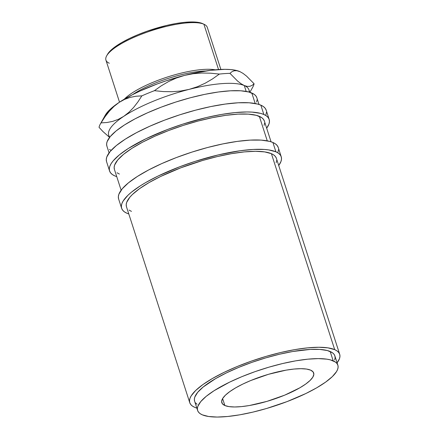 <?xml version="1.0" encoding="UTF-8"?>
<svg xmlns="http://www.w3.org/2000/svg" width="439" height="439" viewBox="0 0 439 439"><rect width="100%" height="100%" fill="white"/><g stroke="black" fill="none" stroke-linecap="round" stroke-linejoin="round"><path stroke-width="0.66" d="M334.699 349.636A78.779 20.737 -17.9 0 1 339.693 354.284A78.779 20.737 -17.9 0 1 337.108 362.823L339.468 358.674L339.951 356.402L339.709 354.344L338.749 352.522L337.07 350.948L334.699 349.636L271.401 153.672L334.699 349.636L327.955 347.864L318.791 347.265L307.541 347.869L294.651 349.647L280.609 352.539L265.957 356.424L251.256 361.16L237.076 366.56L223.956 372.42L212.405 378.517L202.862 384.608L195.701 390.469L191.19 395.863L189.988 398.327L189.505 400.598L189.747 402.651L190.713 404.478L192.386 406.053L194.762 407.359A78.779 20.737 -17.9 0 1 189.763 402.711A78.779 20.737 -17.9 0 1 247.536 362.493A78.779 20.737 -17.9 0 1 334.699 349.636M196.853 408.122A78.779 20.737 -17.9 0 1 194.762 407.359L196.853 408.122M339.693 354.284L276.4 158.32A78.779 20.737 162.1 0 0 271.401 153.672L264.662 151.899L255.493 151.301L244.249 151.905L231.353 153.683L217.316 156.575L202.664 160.46L180.775 167.824L160.663 176.456L149.112 182.547L139.569 188.644L132.408 194.499L129.807 197.27L126.69 202.363L126.207 204.629L126.454 206.687M333.196 360.831A73.697 19.398 -17.9 0 1 337.871 365.182A73.697 19.398 -17.9 0 1 283.83 402.804A73.697 19.398 -17.9 0 1 202.291 414.833L200.069 413.604L198.499 412.133L197.599 410.427L197.374 408.5L197.824 406.377L200.733 401.619L206.22 396.324L214.073 390.71L229.602 382.144L241.873 376.662L255.141 371.608L268.893 367.18L282.601 363.541L295.732 360.842L307.794 359.173L318.313 358.614L326.89 359.168L330.347 359.865L335.418 362.054L336.987 363.53L337.887 365.237L338.112 367.158L337.662 369.281L336.537 371.586L332.318 376.635L325.617 382.117L316.689 387.818L305.884 393.52L287.073 401.592L266.594 408.484L252.886 412.117L239.754 414.822L227.693 416.485L217.173 417.05L208.591 416.49L202.291 414.833A73.697 19.398 -17.9 0 1 197.616 410.481A73.697 19.398 -17.9 0 1 251.657 372.859A73.697 19.398 -17.9 0 1 333.196 360.831L330.183 351.496L333.196 360.831M337.871 365.182L334.858 355.848A73.697 19.398 162.1 0 0 330.183 351.496A73.697 19.398 162.1 0 0 248.644 363.525A73.697 19.398 162.1 0 0 194.603 401.147L197.616 410.481M224.861 405.521A48.285 12.709 -17.9 0 1 221.799 402.673A48.285 12.709 -17.9 0 1 257.205 378.023A48.285 12.709 -17.9 0 1 310.625 370.143A48.285 12.709 -17.9 0 1 313.687 372.991A48.285 12.709 -17.9 0 1 278.282 397.641A48.285 12.709 -17.9 0 1 224.861 405.521L222.611 398.568L224.861 405.521L228.988 406.607L234.607 406.975L241.505 406.607L249.401 405.515L266.989 401.361L284.691 395.149L299.81 387.824L305.659 384.087L310.049 380.498L312.815 377.189L313.847 374.286L313.111 371.91L310.625 370.143L306.493 369.051L300.874 368.689L293.982 369.056L286.08 370.148L268.498 374.302L250.795 380.514L242.756 384.103L235.672 387.84L229.827 391.577L225.437 395.166L222.672 398.475L221.64 401.372L222.375 403.754L224.861 405.521M275.917 151.812A83.86 22.071 -17.9 0 1 281.234 156.761A83.86 22.071 -17.9 0 1 278.721 165.525L280.998 161.431L281.509 159.011L281.256 156.822L280.23 154.879L278.441 153.206L275.917 151.812L272.904 142.477L275.917 151.812L268.739 149.918L264.163 149.441L253.243 149.447L240.336 150.72L218.337 154.896L194.883 161.453L179.441 166.875L158.035 176.061L145.737 182.553L140.365 185.812L131.426 192.2L127.952 195.273L123.15 201.018L121.872 203.641L121.356 206.056L121.614 208.245L122.64 210.188L124.424 211.867L126.953 213.261A83.86 22.071 -17.9 0 1 121.636 208.311A83.86 22.071 -17.9 0 1 183.129 165.498A83.86 22.071 -17.9 0 1 275.917 151.812M128.797 213.947A83.86 22.071 -17.9 0 1 126.953 213.261L128.797 213.947M281.234 156.761L278.222 147.427A83.86 22.071 162.1 0 0 272.904 142.477A83.86 22.071 162.1 0 0 180.116 156.163A83.86 22.071 162.1 0 0 118.618 198.977L121.636 208.311M263.861 114.486A83.86 22.071 -17.9 0 1 269.178 119.435A83.86 22.071 -17.9 0 1 266.665 128.199L268.942 124.1L269.453 121.685L269.195 119.496L268.169 117.553L266.385 115.874L263.861 114.486L260.848 105.151L263.861 114.486L260.618 113.383L252.107 112.115L246.927 111.956L234.953 112.598L221.229 114.497L206.281 117.57L182.827 124.127L167.385 129.549L145.978 138.735L128.309 148.481L119.37 154.874L113.13 160.893L111.094 163.692L109.816 166.315L109.3 168.73L109.558 170.919L110.584 172.862L112.368 174.541L114.897 175.935A83.86 22.071 -17.9 0 1 109.58 170.985A83.86 22.071 -17.9 0 1 171.073 128.172A83.86 22.071 -17.9 0 1 263.861 114.486M116.741 176.621A83.86 22.071 -17.9 0 1 114.897 175.935L116.741 176.621M269.178 119.435L266.166 110.101A83.86 22.071 162.1 0 0 260.848 105.151A83.86 22.071 162.1 0 0 168.06 118.837A83.86 22.071 162.1 0 0 106.562 161.651L109.58 170.985M220.861 69.422L207.274 27.361A53.251 14.015 162.1 0 0 203.894 24.216A53.251 14.015 -17.9 0 1 204.173 24.343L202.664 23.635A51.978 13.68 162.1 0 0 202.39 23.514L203.894 24.216L218.54 69.549L203.894 24.216A53.251 14.015 162.1 0 0 144.974 32.909A53.251 14.015 162.1 0 0 105.925 60.094L119.512 102.155M249.72 92.256L248.957 89.896A73.697 19.398 162.1 0 0 244.282 85.545L246.18 91.422L244.282 85.545A73.697 19.398 162.1 0 0 189.154 89.375A73.697 19.398 162.1 0 0 123.699 116.373A73.697 19.398 162.1 0 0 108.702 135.196L109.465 137.555M258.999 104.46L256.804 97.667A78.779 20.737 162.1 0 0 251.81 93.019L255.202 103.516L251.81 93.019A78.779 20.737 162.1 0 0 164.647 105.876A78.779 20.737 162.1 0 0 106.88 146.094L109.075 152.887M271.055 141.792L264.344 120.994A78.779 20.737 162.1 0 0 259.345 116.346L267.258 140.848L259.345 116.346A78.779 20.737 162.1 0 0 172.181 129.203A78.779 20.737 162.1 0 0 114.414 169.421L121.131 190.213M256.826 97.727L255.86 95.9L254.186 94.325L248.765 91.987L240.77 90.791L230.513 90.796L218.386 91.992L204.854 94.341L190.438 97.743L175.693 102.073L161.179 107.171L147.466 112.828L135.069 118.832L124.473 124.956L116.077 130.959L110.216 136.617L107.1 141.704L106.617 143.976L106.858 146.033M109.503 149.43L111.138 150.401M256.585 102.051L257.067 99.779M249.873 92.305L252.809 87.059A81.319 21.407 162.1 0 0 254.088 83.756L252.101 85.391L249.824 86.318L247.228 86.401L244.282 85.545A73.697 19.398 -17.9 0 1 249.182 92.097M109.805 137.116A73.697 19.398 -17.9 0 1 123.699 116.373L118.316 119.353L112.708 121.373L106.902 122.514L101.03 122.887A81.319 21.407 162.1 0 0 99.049 127.337L102.907 131.497L109.344 137.182L102.907 131.497L99.049 127.337A81.319 21.407 -17.9 0 1 100.328 124.034A81.319 21.407 -17.9 0 1 101.03 122.887L104.998 116.774L109.311 111.237L114.03 106.392L119.178 102.375L132.38 94.747L140.118 90.999L157.206 83.953L166.26 80.776L184.632 75.376L193.632 73.253L210.49 70.328L224.878 69.329L230.837 69.576L235.825 70.322L240.177 71.738M105.19 115.347L109.734 109.745L113.937 106.128L119.178 102.375L124.561 99.401L130.169 97.381L135.975 96.24L141.846 95.861A81.319 21.407 -17.9 0 1 154.418 90.681A81.319 21.407 162.1 0 0 141.846 95.861L137.879 101.974L133.566 107.511L128.846 112.362L123.699 116.373A73.697 19.398 -17.9 0 1 189.154 89.375L180.681 91.021L172.017 91.718L163.204 91.564L154.418 90.681L161.278 85.814L168.56 81.561L176.341 78.032L184.632 75.376A73.697 19.398 162.1 0 0 119.178 102.375A73.697 19.398 162.1 0 0 105.212 115.303L100.328 124.034M239.76 71.552L243.041 73.39L246.548 76.112L254.088 83.756L252.101 85.391L249.824 86.318L247.228 86.401L244.282 85.545L241 83.706L237.499 80.985L229.954 73.34A81.319 21.407 162.1 0 0 219.368 74.076L212.503 78.938L205.222 83.19L197.44 86.719L189.154 89.375A73.697 19.398 -17.9 0 1 244.282 85.545L241 83.706L237.499 80.985L229.954 73.34L231.946 71.705L234.223 70.778L236.813 70.695L239.76 71.552A73.697 19.398 162.1 0 0 184.632 75.376L193.105 73.73L201.764 73.033L210.577 73.187L219.368 74.076A81.319 21.407 -17.9 0 1 229.954 73.34L231.946 71.705L234.223 70.778L236.813 70.695L240.16 71.727A73.697 19.398 162.1 0 0 240.149 71.722A73.697 19.398 162.1 0 0 239.76 71.552L243.041 73.39L246.548 76.112L254.088 83.756A81.319 21.407 -17.9 0 1 252.107 88.206M189.154 89.375L180.681 91.021L172.017 91.718L163.204 91.564L154.418 90.681L161.278 85.814L168.56 81.561L176.341 78.032L184.632 75.376L193.105 73.73L201.764 73.033L210.577 73.187L219.368 74.076L212.503 78.938L205.222 83.19L197.44 86.719L189.154 89.375M123.699 116.373L118.316 119.353L112.708 121.373L106.902 122.514L101.03 122.887L104.998 116.774L109.311 111.237L114.03 106.392L119.178 102.375L124.561 99.401L130.169 97.381L135.975 96.24L141.846 95.861L137.879 101.974L133.566 107.511L128.846 112.362L123.699 116.373M205.918 70.97A51.978 13.68 162.1 0 0 132.534 94.67A51.978 13.68 -17.9 0 1 205.918 70.97M124.297 99.181A53.251 14.015 -17.9 0 1 167.363 77.044A53.251 14.015 -17.9 0 1 215.236 69.812A53.251 14.015 162.1 0 0 167.363 77.044A53.251 14.015 162.1 0 0 124.297 99.181M202.692 23.651L197.945 22.345L191.892 21.95L184.473 22.351L175.968 23.525L166.699 25.429L147.334 31.12L137.978 34.681L129.318 38.55L121.696 42.572L115.402 46.589L110.677 50.458L107.467 54.414M109.306 63.238A53.251 14.015 -17.9 0 1 106.672 55.835A53.251 14.015 -17.9 0 1 151.905 30.51A53.251 14.015 -17.9 0 1 203.894 24.216L202.39 23.514A51.978 13.68 162.1 0 0 151.642 29.66A51.978 13.68 162.1 0 0 107.489 54.376L106.672 55.835M264.119 125.384L264.602 123.112M264.36 121.054L263.395 119.227L261.721 117.652L256.299 115.314L248.304 114.124L238.048 114.124L225.92 115.325L212.388 117.668L197.973 121.071L183.228 125.406L168.719 130.498L155 136.156L142.604 142.159L132.007 148.283L123.617 154.287L117.751 159.944L114.634 165.037L114.151 167.303L114.398 169.361M117.037 172.763L119.408 174.069M266.182 110.162L265.156 108.219L263.373 106.545L260.848 105.151L257.6 104.054L249.094 102.786L238.174 102.786L225.267 104.065L210.857 106.562L195.514 110.184L179.814 114.793L164.367 120.215L149.77 126.24L136.573 132.633L125.291 139.152L116.357 145.545L110.112 151.565L106.798 156.981L106.287 159.401L106.545 161.59M265.93 114.771L266.44 112.351M276.175 162.71L276.658 160.438M276.416 158.38L275.451 156.553L273.777 154.983L271.401 153.672A78.779 20.737 162.1 0 0 184.237 166.529A78.779 20.737 162.1 0 0 126.47 206.747L189.763 402.711M129.093 210.089L131.464 211.395M278.238 147.493L277.212 145.55L275.429 143.871L272.904 142.477L269.656 141.38L261.15 140.112L250.23 140.112L237.323 141.391L222.913 143.888L207.57 147.509L191.87 152.124L176.423 157.541L161.826 163.566L148.629 169.959L137.347 176.478L128.413 182.871L122.168 188.891L118.854 194.307L118.343 196.727L118.601 198.916M277.986 152.097L278.496 149.683M334.65 359.953L335.1 357.829L334.875 355.903L333.969 354.196L332.405 352.726L327.329 350.536L319.855 349.417L310.258 349.422L292.72 351.507L279.583 354.213L265.875 357.845L252.129 362.279L238.86 367.333L226.59 372.815L215.779 378.511L203.208 386.995L197.72 392.285L194.812 397.048L194.356 399.172L194.587 401.092M195.487 402.804L197.056 404.275"/></g></svg>

